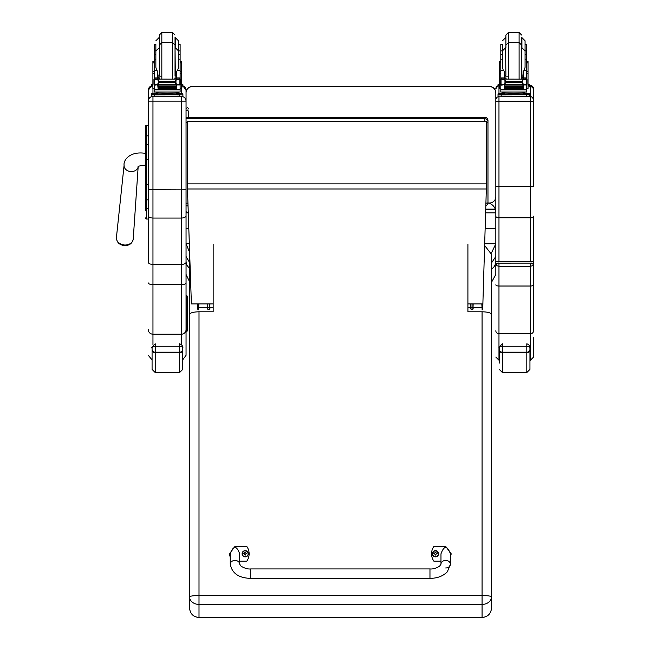 <?xml version="1.0" encoding="UTF-8"?>
<svg xmlns="http://www.w3.org/2000/svg" width="650" height="650" viewBox="0 0 650 650"><rect width="100%" height="100%" fill="white"/><g stroke="black" fill="none" stroke-linecap="round" stroke-linejoin="round"><path stroke-width="0.97" d="M429.967 578.37L250.705 578.37C238.786 578.069 231.977 573.349 230.262 564.2A4.721 3.77 0 0 1 234.975 560.43A4.721 3.77 0 0 1 239.696 564.2L241.126 566.231C244.766 568.352 247.959 569.254 250.705 568.937L250.705 578.37L250.705 568.937L429.967 568.937L429.967 578.37C437.312 578.313 443.113 576.119 447.363 571.789L450.409 564.2A4.721 3.77 180 0 0 445.697 560.43A4.721 3.77 180 0 0 440.976 564.2L440.976 553.808C444.121 545.317 447.265 545.317 450.409 553.808L450.409 564.2A4.721 3.77 180 0 1 445.697 567.97M440.976 561.186L433.899 561.186A12.968 12.838 180 0 1 433.899 546.423L445.697 546.423L451.198 553.808L450.409 557.627M230.262 557.627L229.474 553.808L234.975 546.423L246.773 546.423A12.968 12.838 180 0 1 246.773 561.186L239.696 561.186M239.696 564.2L239.696 553.808C236.551 545.317 233.407 545.317 230.262 553.808L230.262 564.2M438.571 553.767A3.096 3.063 180 0 1 435.476 556.871A3.096 3.063 180 0 1 432.38 553.767M435.476 556.636A2.982 2.949 180 0 1 432.892 552.207A2.982 2.949 180 0 1 438.051 552.199A2.982 2.949 180 0 1 435.476 556.636M435.589 554.742A2379.276 204.466 90.8 0 0 435.671 555.051L436.304 553.727L437.109 553.735A1.641 1.625 0 0 0 437.109 553.353L436.987 553.361A2379.276 537.656 0.2 0 1 436.548 553.556L435.589 552.614A1.081 1.073 180 0 0 435.354 552.614A2379.276 206.18 -90.6 0 0 435.281 552.053L434.647 553.288A4.022 0.91 179.7 0 0 433.843 553.353A1.641 1.625 0 0 0 433.843 553.743L434.647 553.727L435.281 555.051A2379.276 203.816 -91 0 0 435.362 554.742A1.081 1.073 180 0 0 435.589 554.742L436.304 553.8M434.647 553.727L435.362 554.742M437.109 553.353A4.022 0.91 -179.8 0 0 436.304 553.288L435.663 552.053A2379.276 206.822 90.4 0 0 435.589 552.614M435.581 554.515L436.304 553.727M433.843 553.353L433.956 553.361A2379.276 537.648 -0.3 0 0 434.395 553.564A1.081 1.073 180 0 0 434.395 553.735M435.354 552.614L434.395 553.564M434.647 553.8L435.37 554.515M248.292 553.767A3.096 3.063 180 0 1 245.204 556.871A3.096 3.063 180 0 1 242.101 553.767M245.204 556.636A2.982 2.949 180 0 1 242.613 552.207A2.982 2.949 180 0 1 247.78 552.199A2.982 2.949 180 0 1 245.204 556.636M245.318 554.742A2379.276 204.466 90.8 0 0 245.391 555.051L246.033 553.727L246.829 553.735A1.641 1.625 0 0 0 246.829 553.353L246.716 553.361A2379.276 537.656 0.2 0 1 246.277 553.556L245.31 552.614A1.081 1.073 180 0 0 245.082 552.614A2379.276 206.18 -90.6 0 0 245.001 552.053L244.368 553.288A4.022 0.91 179.7 0 0 243.563 553.353A1.641 1.625 0 0 0 243.563 553.743L244.368 553.727L245.009 555.051A2379.276 203.816 -91 0 0 245.082 554.742A1.081 1.073 180 0 0 245.318 554.742L246.025 553.8M244.368 553.727L245.082 554.742M246.829 553.353A4.022 0.91 -179.8 0 0 246.025 553.288L245.391 552.053A2379.276 206.822 90.4 0 0 245.31 552.614M245.302 554.515L246.033 553.727M243.563 553.353L243.685 553.361A2379.276 537.648 -0.3 0 0 244.124 553.564A1.081 1.073 180 0 0 244.116 553.735M245.082 552.614L244.124 553.564M244.368 553.8L245.091 554.515M213.159 244.303L213.159 311.789L199.006 311.789C193.286 311.943 190.141 312.821 189.572 314.405L189.572 596.863A9.433 1.324 -0 0 1 199.006 595.538L199.006 604.419L482.064 604.419L482.064 595.538A9.433 1.324 -0 0 1 491.497 596.863L491.497 314.405C490.929 312.821 487.784 311.943 482.064 311.789L467.911 311.789L467.911 307.401L470.762 307.401M189.572 608.067L189.605 608.855C190.507 614.169 193.643 617.045 199.006 617.5L199.006 604.419A9.433 7.556 -0 0 1 189.572 596.863L189.572 608.067C190.133 613.787 193.278 616.923 199.006 617.476L482.064 617.476L482.064 604.419A9.433 7.556 -0 0 0 491.497 596.863L491.465 608.855C490.563 614.169 487.427 617.045 482.064 617.5L482.064 617.476C487.793 616.923 490.937 613.787 491.497 608.067L491.497 594.628M189.572 321.791L189.654 253.118M484.673 245.554L491.497 254.321L491.497 321.929M467.911 311.789L467.911 244.303M213.159 311.789L213.159 307.401L209.909 307.401M198.559 303.932L198.559 309.774L198.656 303.932M197.494 303.932L197.884 309.774L197.884 303.932M207.699 309.116L207.521 303.932M209.909 303.932L209.739 309.116M207.732 303.932L207.748 309.221L209.682 309.221L209.698 303.932M207.521 308.401L207.748 309.221M209.682 309.221L209.909 308.401M207.748 307.588L209.682 307.588M207.748 303.964L209.682 303.964M482.016 303.932L482.113 309.774L482.113 303.932M482.788 303.932L482.788 309.774L482.113 309.774M482.788 309.774L482.942 301.567M470.933 309.116L470.762 303.932M473.151 303.932L472.981 309.116M470.974 303.932L470.99 309.221L472.924 309.221L472.94 303.932M470.762 308.401L470.99 309.221M472.924 309.221L473.151 308.401M470.99 307.588L472.924 307.588M470.99 303.964L472.924 303.964M486.338 122.298A3.144 0.479 0 0 0 487.971 121.875A3.144 3.112 180 0 0 484.819 118.771L484.819 121.55M484.819 117.309L186.046 117.309L484.819 117.341A3.144 3.112 0 0 1 487.971 120.453L487.971 121.875L487.971 120.453A3.144 3.144 0 0 0 484.819 117.309L484.819 118.771L186.046 118.771M487.971 121.875L487.971 202.711A3.144 3.144 0 0 1 485.916 205.66A3.144 3.112 180 0 0 487.971 202.711A3.144 0.479 180 0 1 485.989 203.149M495.828 261.43L495.073 265.054L493.773 267.191L491.497 269.206M495.828 256.466L491.497 262.966M484.729 243.766L495.828 243.766L491.408 253.086M487.955 202.987C491.514 203.726 493.959 205.782 495.292 209.154L495.828 212.842L495.828 196.698A6.289 6.289 -0 0 1 489.539 202.987L487.988 202.987M495.292 209.706L485.786 209.706M186.046 212.802L186.111 211.689M495.292 209.154L485.802 209.154M189.629 252.419L186.046 243.766L189.337 243.766M186.046 243.766L186.046 256.466L189.572 262.494M186.046 274.398L186.046 261.43L186.802 265.054L189.572 268.637M186.046 228.418L188.809 228.418M485.209 228.418L495.828 228.418M187.558 121.672L486.338 121.55L187.558 121.55L187.558 191.912L191.393 303.932L213.159 303.932M467.911 303.932L482.869 303.932L486.338 188.987L187.558 188.987M486.338 121.672L486.338 188.987M133.242 238.899C132.397 243.279 129.561 245.529 124.727 245.659C119.356 245.042 116.586 242.304 116.431 237.437A8.442 6.727 -175 0 0 124.824 245.009A8.442 6.727 -175 0 0 133.242 238.899L138.174 166.636A7.077 5.647 5 0 1 131.129 171.551A7.077 5.647 5 0 1 124.792 168.196A7.077 5.647 5 0 1 124.093 165.197C123.224 160.152 130 150.857 145.454 153.376L145.47 207.927M145.47 210.86L145.47 207.886A1.129 0.601 0 0 0 146.607 208.479L146.607 184.665L148.306 184.665M145.502 218.181L145.47 217.912A1.129 1.129 -0 0 0 146.607 219.042L145.47 217.904A1.129 1.129 -0 0 0 146.607 219.042L148.306 219.042L146.607 219.042L146.607 208.479L148.306 208.479M145.454 153.376L145.47 126.474L145.47 159.591L146.607 159.591L146.607 184.665L145.47 184.665M145.47 136.451A1.129 0.601 0 0 1 146.607 135.85L146.607 125.344A1.129 1.129 -0 0 0 145.47 126.474L146.607 125.344L148.306 125.344L148.306 90.317M186.046 92.926A6.289 6.289 -0 0 1 192.335 86.637L192.335 86.507A6.289 6.289 0 0 0 186.046 92.796L186.046 117.309L186.046 92.796A6.289 6.289 -0 0 1 192.335 86.507L489.539 86.507A6.289 6.289 -0 0 1 495.828 92.796L495.828 261.592L533.569 261.592L533.569 265.501L533.569 216.19A3.144 1.641 180 0 1 530.424 217.831L530.424 96.403L532.74 97.419L533.569 101.164L533.569 88.749A3.144 3.144 180 0 0 530.424 85.605L529.482 85.605L530.424 85.605L533.569 88.749M192.335 86.637L489.539 86.637A6.289 6.289 -0 0 1 495.828 92.926M186.046 189.727L186.046 101.059C185.762 98.239 184.21 96.688 181.391 96.403L181.391 189.849L186.046 189.727L186.046 215.743C185.762 217.149 184.218 217.921 181.391 218.059L152.961 218.059L152.961 96.403C150.134 96.688 148.582 98.239 148.306 101.059L148.306 262.389C148.574 263.608 150.126 264.274 152.961 264.396L152.961 218.059C150.134 217.921 148.582 217.149 148.306 215.743M148.306 189.727L181.391 189.849L181.391 264.396C184.218 264.274 185.77 263.608 186.046 262.389L186.046 215.743M182.739 359.799L186.046 355.339L186.046 262.389M186.046 242.401L186.046 282.937A4.656 1.674 0 0 1 181.391 284.611L181.391 334.197A4.656 4.493 0 0 0 186.046 329.696M186.046 101.059L186.046 90.317M181.391 264.396L152.961 264.396L152.961 284.611L181.391 284.611L181.391 264.396M148.306 262.389L148.306 221.642M148.306 220.732L148.306 219.042L146.315 219.001M148.306 90.252A4.656 4.656 -0 0 1 151.45 85.857L148.306 90.252L148.306 101.059M533.569 272.066L533.569 265.501C532.886 263.526 531.838 262.73 530.424 263.112L498.192 263.136A2.356 2.356 180 0 0 495.828 265.501L498.973 266.256L498.973 263.112L530.424 263.112L530.424 266.256L533.569 265.501A2.356 2.356 180 0 0 531.212 263.136L530.424 263.112M498.973 261.487L498.973 101.246L533.569 101.164L533.569 186.493L495.828 186.493M495.828 99.547L495.828 101.164L498.973 101.246L498.973 96.403L496.665 97.419L495.828 99.263M498.973 263.112C497.567 262.73 496.519 263.526 495.828 265.501L495.828 276.031M533.569 265.501L533.569 330.744A3.144 3.039 180 0 1 530.424 333.775L530.424 360.206L533.569 357.061L533.569 337.61M187.428 305.825L187.428 308.108M187.428 319.158L187.428 328.291A1.259 1.251 180 0 1 186.168 329.55L186.168 331.654L187.428 330.395L187.428 296.351M187.428 298.391L187.428 317.842M187.428 296.286L186.168 295.027L186.168 331.654M157.747 76.659L159.299 79.007M175.045 79.007L176.597 76.659M157.747 84.663L154.229 85.231L154.229 84.313L154.229 88.66L152.904 88.66L152.904 71.597L154.229 71.597M154.229 85.231L154.229 89.854L180.115 89.854L180.115 85.231L179.359 84.386M176.597 84.663L176.597 88.4L176.296 84.663M158.056 84.663L158.056 88.4L157.747 84.939M158.112 87.043L176.231 87.043L176.231 86.466L158.112 86.775M158.112 87.636L176.231 87.636L176.231 87.092L158.112 87.376M158.112 88.172L176.231 88.172L176.231 87.661L158.112 87.913M180.115 79.121L180.115 78.073L178.547 79.601M180.115 70.338L177.653 70.338L178.482 67.348L178.482 50.895L178.482 59.199L180.115 59.199L180.115 78.073L176.597 78.073L176.597 79.007M180.115 85.231L180.115 84.313M179.522 84.313L178.376 84.663L175.971 83.639L174.85 82.249L175.971 80.137L179.205 79.154L155.228 79.121M154.773 84.289L178.376 84.663M174.85 82.249L159.494 82.249L158.381 83.639L155.968 84.663M153.961 79.154L158.381 80.137L159.494 82.249M157.747 79.007L157.747 77.935L154.229 77.935L154.229 79.121L154.229 50.895L155.862 50.895L155.862 67.348L156.691 70.338L154.229 70.338M180.115 71.597L181.439 71.597L181.439 88.66L180.115 88.66M176.597 78.073L176.597 71.281L177.653 70.338M153.961 84.094L154.448 84.167L154.448 79.414L153.961 79.397L153.961 84.094M179.896 84.167L180.383 84.094L180.383 79.397L179.205 79.154L180.383 79.121L179.896 79.414L179.896 84.167M176.67 93.104L176.67 94.047L167.172 94.185L157.674 94.047L157.674 93.104M167.172 94.185L167.172 93.243L156.203 92.958L156.203 92.194M178.141 92.194L178.141 92.958L167.172 93.243M176.231 84.663L158.112 84.663M179.571 84.289L180.383 84.289L180.383 83.809M154.822 84.313L153.961 84.313L153.961 83.809M154.229 54.527L155.862 54.527L155.862 59.199L154.229 59.199M180.115 59.199L180.115 44.436L178.482 44.436L178.482 50.895L178.482 40.804L175.338 37.659L175.338 47.751L178.482 50.895L180.115 50.895M157.747 77.935L157.747 71.281L156.691 70.338M157.747 78.073L154.229 78.073L155.797 79.601M154.391 84.939L154.993 84.386M154.229 89.854L154.229 92.016L180.115 92.016L180.115 89.399L154.229 89.399M151.45 95.103L151.45 93.844L157.674 93.763M176.67 93.763L182.902 93.844L182.902 94.868L179.749 94.949L151.45 94.868L151.45 93.844M176.67 93.819L180.343 93.86L176.67 93.941M157.674 93.941L154.001 93.901L157.674 93.819M176.02 94.851L180.343 94.811L176.02 94.851M154.001 94.851L158.324 94.811L154.001 94.851M182.902 94.868L182.902 96.119L179.749 96.2L151.45 96.119L151.45 94.868M159.307 47.312L159.307 75.611M172.518 79.007L172.518 42.591L175.037 45.11L175.037 75.611M180.115 57.688L180.115 65.236M154.229 65.236L154.229 57.688M176.597 76.123L175.037 76.156M157.747 76.074L161.826 76.156L157.747 76.123M180.18 61.449L181.439 61.449L181.439 71.597M176.597 76.074L175.037 76.115M152.904 71.597L152.904 61.449L154.164 61.449M155.862 44.436L155.862 50.895L155.862 44.436L154.229 44.436L154.229 50.895M181.439 84.549L182.902 84.622L182.902 86.897L181.439 86.962M182.902 85.881L181.439 85.703M152.904 85.703L151.45 85.638L151.45 84.622L152.904 84.549M152.904 86.962L151.45 86.897L151.45 85.638M151.45 85.881L151.45 84.622M175.037 45.11L175.037 37.221M172.518 32.5L172.518 42.591L161.826 42.591L159.307 45.11L159.307 35.019L161.826 32.5L172.518 32.5L175.037 35.019M154.229 55.144L154.229 47.596M180.115 47.596L180.115 55.144M504.335 76.659L505.887 79.007M521.633 79.007L523.177 76.659M504.335 84.663L500.809 85.231L500.809 84.313L500.809 88.66L499.493 88.66L499.493 71.597L500.809 71.597M500.809 85.231L500.809 89.854L526.703 89.854L526.703 85.231L525.939 84.386M523.177 84.663L523.177 88.4L522.876 84.663M504.636 84.663L504.636 88.4L504.335 84.939M504.701 87.043L522.811 87.043L522.811 86.466L504.701 86.775M504.701 87.636L522.811 87.636L522.811 87.092L504.701 87.376M504.701 88.172L522.811 88.172L522.811 87.661L504.701 87.913M526.703 79.121L526.703 78.073L525.127 79.601M526.703 70.338L524.233 70.338L525.07 67.348L525.07 50.895L525.07 59.199L526.703 59.199L526.703 78.073L523.177 78.073L523.177 79.007M526.703 85.231L526.703 84.313M526.11 84.313L524.964 84.663L522.551 83.639L521.438 82.249L522.551 80.137L525.785 79.154L501.808 79.121M501.361 84.289L524.964 84.663M521.438 82.249L506.082 82.249L504.961 83.639L502.548 84.663M501.727 79.154L504.961 80.137L506.082 82.249M504.335 79.007L504.335 77.935L500.809 77.935L500.809 79.121L500.809 50.895L502.45 50.895L502.45 67.348L503.279 70.338L500.809 70.338M526.703 71.597L528.019 71.597L528.019 88.66L526.703 88.66M523.177 78.073L523.177 71.281L524.233 70.338M500.549 84.094L501.028 84.167L501.028 79.414L500.549 79.397L500.549 84.094M526.484 84.167L526.963 84.094L526.963 79.397L525.785 79.154L526.963 79.121L526.484 79.414L526.484 84.167M523.258 93.104L523.258 94.047L513.76 94.185L504.262 94.047L504.262 93.104M513.76 94.185L513.76 93.243L502.783 92.958L502.783 92.194M524.729 92.194L524.729 92.958L513.76 93.243M522.811 84.663L504.701 84.663M526.159 84.289L526.963 84.289L526.963 83.809M500.809 50.895L500.809 44.436L502.45 44.436L502.45 59.199L500.809 59.199M526.703 59.199L526.703 44.436L525.07 44.436L525.07 50.895L525.07 40.804L521.926 37.659L521.926 47.751L525.07 50.895L526.703 50.895M504.335 77.935L504.335 71.281L503.279 70.338M504.335 78.073L500.809 78.073L502.385 79.601M500.979 84.939L501.573 84.386M500.809 89.854L500.809 92.016L526.703 92.016L526.703 89.399L500.809 89.399M523.258 93.763L529.482 93.844L529.482 94.868L498.03 94.868L498.03 93.844L498.03 95.103M498.03 93.844L504.262 93.763M523.258 93.819L526.931 93.86L523.258 93.941M504.262 93.941L500.589 93.901L504.262 93.819M522.6 94.851L526.931 94.811L522.6 94.851M500.589 94.851L504.912 94.811L500.589 94.851M529.482 94.868L529.482 96.119L526.337 96.2L498.03 96.119L498.03 94.868M505.895 47.312L505.895 37.221M521.617 47.312L521.617 75.611M519.106 79.007L519.106 42.591L521.617 45.11L521.316 79.007M500.809 54.527L502.45 54.527L502.45 50.895L505.594 47.751L505.895 75.172M526.703 57.688L526.703 65.236M500.809 65.236L500.809 57.688M523.177 76.123L521.617 76.156M504.335 76.074L508.414 76.156L504.335 76.123M526.768 61.449L528.019 61.449L528.019 71.597M523.177 76.074L521.617 76.115M499.493 71.597L499.493 61.449L500.752 61.449M528.019 84.549L529.482 84.622L529.482 86.897L528.019 86.962M529.482 85.638L528.019 85.703M499.493 85.703L498.03 85.638L498.03 84.622L499.493 84.549M499.493 86.962L498.03 86.897L498.03 85.638M529.482 84.622L529.482 85.881M498.03 84.622L498.03 85.881M521.617 45.11L521.617 37.221M519.106 32.5L519.106 42.591L508.414 42.591L505.895 45.11L505.895 35.019L508.414 32.5L519.106 32.5L521.617 35.019M500.809 55.144L500.809 47.596M526.703 47.596L526.703 55.144M188.403 117.309L188.403 111.077L187.224 109.939L186.046 111.077M182.739 349.286A3.144 2.917 180 0 1 179.595 352.202L179.595 372.539L182.739 369.395L182.739 347.953L182.739 363.123M152.076 347.945L152.076 347.945C151.458 347.433 152.506 346.864 155.22 346.247L155.22 343.777C151.986 346.929 150.938 348.319 152.076 347.945L152.076 369.395L152.076 359.913L148.306 355.339M152.076 349.692A3.144 3.055 -0 0 0 155.22 352.747L155.22 346.247L179.595 346.247C182.317 346.864 183.365 347.433 182.739 347.953L182.739 347.945C182.284 349.099 184.283 345.597 179.595 343.777L179.595 352.202L155.22 352.202A3.144 2.917 180 0 1 152.076 349.286M529.953 349.286A3.144 2.917 180 0 1 526.809 352.202L526.809 372.539L529.953 369.395L529.953 347.953L529.953 363.123M499.289 363.123L499.289 347.953C498.672 347.433 499.72 346.864 502.434 346.247L526.809 346.247C529.523 346.864 530.579 347.433 529.953 347.953L529.953 347.945C529.498 349.099 531.497 345.597 526.809 343.777L526.809 352.202L502.434 352.202A3.144 2.917 180 0 1 499.289 349.286L499.289 363.123M499.289 349.692A3.144 3.055 -0 0 0 502.434 352.747L502.434 343.777C499.2 346.929 498.152 348.319 499.289 347.945L499.289 349.286M435.476 556.79A3.096 3.063 0 0 0 438.571 553.719A3.096 3.063 0 0 0 435.476 550.656A3.096 3.063 0 0 0 432.38 553.719A3.096 3.063 0 0 0 435.476 556.79M245.204 556.79A3.096 3.063 0 0 0 248.292 553.719A3.096 3.063 0 0 0 245.196 550.656A3.096 3.063 0 0 0 242.101 553.719A3.096 3.063 0 0 0 245.204 556.79M482.064 311.789L482.064 595.538L199.006 595.538L199.006 311.789M198.656 307.596L198.851 303.932M481.821 303.932L482.016 307.596M186.046 122.354L187.558 122.354M187.947 203.182L186.046 203.182M495.828 212.842L485.688 212.842M188.273 212.842L186.046 212.842M486.338 183.869L187.558 183.869M148.306 159.591L146.607 159.591L146.607 135.85L148.306 135.85M146.607 125.344L148.306 125.344M145.47 144.991A1.129 0.601 -0 0 1 146.607 144.389L148.306 144.389M145.47 199.274A1.129 0.601 -0 0 0 146.607 199.875L148.306 199.875M145.47 217.912A1.129 1.129 -0 0 0 146.607 219.042M495.828 92.796A6.289 6.289 0 0 0 489.539 86.507L489.539 86.637M186.046 101.124L148.306 101.124M152.961 344.955L152.961 334.197L181.391 334.197L181.391 344.459M182.902 85.857A4.656 4.656 -0 0 1 186.046 90.252L182.902 85.857M181.391 88.66L181.391 93.779M181.391 96.192L152.961 96.192M148.306 329.696A4.656 4.493 0 0 0 152.961 334.197L152.961 284.611A4.656 1.674 0 0 1 148.306 282.937M152.961 93.779L152.961 88.66M530.424 261.487L530.424 217.831L498.973 217.831A3.144 1.641 180 0 1 495.828 216.19M530.424 85.605L530.424 96.403L498.973 96.176M498.973 93.787L498.973 86.954M498.03 85.751A3.144 3.144 180 0 0 495.828 88.749L498.03 85.743M495.828 330.744A3.144 3.039 0 0 0 498.973 333.775L498.973 266.256L530.424 266.256L530.424 286.024L498.973 286.024A3.144 1.194 -0 0 1 495.828 284.822M533.569 284.822A3.144 1.194 180 0 1 530.424 286.024L530.424 333.775L498.973 333.775L498.973 360.206L495.828 357.061M186.046 331.581L186.168 331.581A1.259 1.251 0 0 0 187.428 330.33M179.952 84.939L176.597 84.939M158.381 83.639L158.381 80.137M174.85 81.551L159.494 81.551M175.971 83.639L175.971 80.137M154.229 73.629L152.904 73.629M181.439 73.629L180.115 73.629M180.115 77.935L176.597 77.935M159.234 94.282L175.11 94.282M154.594 94.949L154.594 96.2M179.749 94.949L179.749 96.2M161.826 32.5L161.826 79.007M176.597 74.913L175.338 75.172L175.037 47.751M159.307 37.659L159.307 75.172M180.18 62.896L181.439 62.896M152.904 62.896L154.164 62.896M526.541 84.939L523.177 84.939M504.961 83.639L504.961 80.137M521.438 81.551L506.082 81.551M522.551 83.639L522.551 80.137M500.809 73.629L499.493 73.629M528.019 73.629L526.703 73.629M526.703 77.935L523.177 77.935M501.743 79.154L500.549 79.154M505.822 94.282L521.698 94.282M501.174 94.949L501.174 96.2M526.337 94.949L526.337 96.2M508.414 32.5L508.414 79.007M523.177 74.913L521.926 75.172L521.617 47.751M526.768 62.896L528.019 62.896M499.493 62.896L500.752 62.896M505.895 37.659L505.895 47.751M187.614 205.855A1.178 1.056 180 0 1 186.834 205.855M179.595 372.539L155.22 372.539L155.22 352.747L179.595 352.747A3.144 3.055 0 0 0 182.739 349.692M526.809 372.539L502.434 372.539L502.434 352.747L526.809 352.747A3.144 3.055 0 0 0 529.953 349.692M440.976 564.2L439.546 566.231C435.906 568.352 432.713 569.254 429.967 568.937M438.571 553.808L438.571 553.719C436.451 549.746 434.387 549.746 432.38 553.719L432.38 553.808M248.292 553.808L248.292 553.719C246.171 549.746 244.107 549.746 242.101 553.719L242.101 553.808M199.006 617.5L482.064 617.5M197.884 309.774L198.559 309.774M198.851 307.401L207.521 307.401M481.821 307.401L473.151 307.401M188.037 205.855L186.046 205.855M491.497 282.336L495.828 274.398M189.572 281.759L186.046 274.406M146.729 209.609L145.47 210.868M489.539 86.507L192.335 86.507M138.206 166.205L137.979 166.798C138.653 165.977 141.148 165.433 145.454 165.173M124.093 165.197L116.431 237.437M530.424 360.206L529.953 360.206M158.112 85.061L176.231 85.061M178.482 54.527L180.115 54.527M179.116 79.121L180.383 79.121M174.606 94.079L175.191 94.299M159.161 94.299L159.737 94.079M174.736 79.007L175.037 77.813M159.616 79.007L159.307 77.813M159.307 47.751L155.862 50.895M157.747 74.913L159.006 75.172M159.006 37.659L155.862 40.804M504.701 85.061L522.811 85.061M500.549 84.313L501.41 84.313M525.07 54.527L526.703 54.527M525.704 79.121L526.963 79.121M521.194 94.079L521.771 94.299M505.741 94.299L506.326 94.079M506.196 79.007L505.895 77.813M504.335 74.913L505.594 75.172M505.594 37.659L502.45 40.804M186.046 211.283C186.631 213.07 187.419 213.07 188.403 211.283M188.403 108.899C188.021 107.323 187.241 107.323 186.046 108.899M155.22 372.539L152.076 369.395M502.434 372.539L499.289 369.395"/></g></svg>
